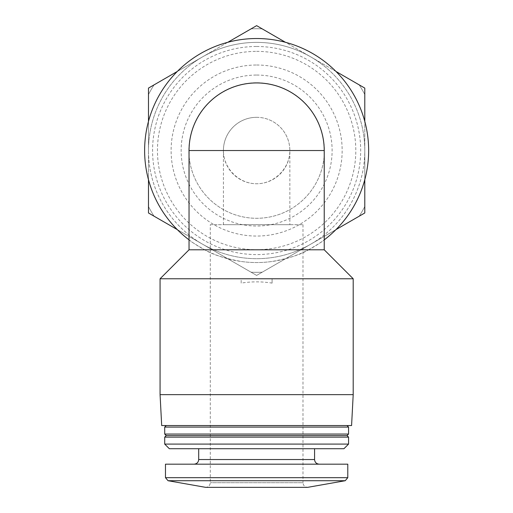 <?xml version="1.0" encoding="UTF-8"?>
<svg xmlns="http://www.w3.org/2000/svg" width="513" height="513" viewBox="0 0 513 513"><rect width="100%" height="100%" fill="white"/><g stroke="black" fill="none" stroke-linecap="round" stroke-linejoin="round"><path stroke-width="0.38" stroke-dasharray="2.56 1.92" d="M223.418 224.694L223.418 150.533A33.217 33.217 0 0 1 256.635 117.317A33.217 33.217 0 0 1 289.851 150.533C289.986 168.309 274.41 183.885 256.635 183.75C238.859 183.885 223.283 168.309 223.418 150.533L289.851 150.533L289.851 224.694L223.418 224.694L289.851 224.694M335.964 71.454L310.711 56.872A108.153 108.153 0 0 1 364.788 150.533L364.788 121.369M227.81 42.29L202.558 56.872A108.153 108.153 0 0 1 310.711 56.872L285.452 42.29M148.481 121.369L148.481 150.533A108.153 108.153 0 0 1 202.558 56.872L177.306 71.454M364.788 179.697L364.788 150.533A108.153 108.153 0 0 1 310.711 244.194L335.964 229.612M177.306 229.612L202.558 244.194A108.153 108.153 0 0 1 148.481 150.533L148.481 179.697M256.635 38.52A112.014 112.014 0 0 1 364.833 179.524A112.014 112.014 0 0 1 200.628 247.542A112.014 112.014 0 0 1 256.635 38.52M308.531 249.799C318.656 243.925 323.895 240.61 324.229 239.853L324.229 150.533A67.594 67.594 0 0 0 256.635 82.939A67.594 67.594 0 0 0 189.041 150.533L189.041 239.853C189.4 240.623 194.632 243.938 204.738 249.799C212.299 254.467 224.444 258.36 241.181 261.476C251.485 262.9 261.784 262.9 272.082 261.476C288.813 258.366 300.958 254.474 308.531 249.799L324.229 249.799M353.2 278.771L272.082 278.771L272.082 283.105C261.784 281.451 251.485 281.451 241.181 283.105L241.181 278.771L160.069 278.771M353.2 394.651L160.069 394.651M310.711 244.194A108.153 108.153 0 0 1 202.558 244.194L256.635 275.417L310.711 244.194L256.635 275.417L262.207 272.198L256.635 275.417L148.481 212.972L148.481 88.089L148.481 94.527L148.481 88.089L256.635 25.65L251.062 28.869L256.635 25.65L364.788 88.089L359.215 84.876L364.788 88.089L364.788 212.972L364.788 206.54L364.788 212.972L310.711 244.194A108.153 108.153 0 0 1 148.481 150.533A108.153 108.153 0 0 1 310.711 56.872A108.153 108.153 0 0 1 310.711 244.194M204.738 249.799L189.041 249.799M302.984 224.694L302.984 482.714L210.285 482.714L302.984 482.714C303.234 485.503 304.78 487.049 307.62 487.35L205.649 487.35C208.464 487.074 210.009 485.529 210.285 482.714L210.285 224.694L302.984 224.694L210.285 224.694M347.788 464.175L165.475 464.175M194.061 464.175L319.208 464.175L194.061 464.175M198.698 448.721L314.572 448.721L198.698 448.721M343.928 448.721L169.341 448.721M348.564 444.091L164.705 444.091M348.564 437.134L164.705 437.134M347.019 435.588L166.25 435.588M348.564 434.049L164.705 434.049M348.564 427.092L164.705 427.092M166.25 425.546L347.019 425.546L166.25 425.546M351.578 425.546L161.691 425.546M241.181 283.105L241.181 278.771M272.082 283.105L272.082 278.771M148.481 212.972L148.481 206.54L148.481 212.972L154.054 216.191L148.481 212.972M148.481 88.089L154.054 84.876L148.481 88.089M256.635 25.65L262.207 28.869L256.635 25.65M364.788 88.089L364.788 94.527L364.788 88.089M364.788 212.972L359.215 216.191L364.788 212.972M256.635 275.417L251.062 272.198L256.635 275.417M256.635 46.484A104.049 104.049 0 0 1 346.743 202.558A104.049 104.049 0 0 1 166.52 202.558A104.049 104.049 0 0 1 256.635 46.484M251.062 272.198A121.793 121.793 0 0 0 262.207 272.198A121.793 121.793 0 0 1 251.062 272.198M148.481 206.54A121.793 121.793 0 0 0 154.054 216.191A121.793 121.793 0 0 1 148.481 206.54M359.215 216.191A121.793 121.793 0 0 0 364.788 206.54A121.793 121.793 0 0 1 359.215 216.191M364.788 94.527A121.793 121.793 0 0 0 359.215 84.876A121.793 121.793 0 0 1 364.788 94.527M262.207 28.869A121.793 121.793 0 0 0 251.062 28.869A121.793 121.793 0 0 1 262.207 28.869M154.054 84.876A121.793 121.793 0 0 0 148.481 94.527A121.793 121.793 0 0 1 154.054 84.876M256.635 51.364A99.169 99.169 0 0 1 342.517 200.121A99.169 99.169 0 0 1 170.746 200.121A99.169 99.169 0 0 1 256.635 51.364M256.635 65.01A85.517 85.517 0 0 1 330.699 193.292A85.517 85.517 0 0 1 182.57 193.292A85.517 85.517 0 0 1 256.635 65.01M256.635 75.045A75.488 75.488 0 0 1 322.004 188.277A75.488 75.488 0 0 1 191.259 188.277A75.488 75.488 0 0 1 256.635 75.045M256.635 117.317A33.217 33.217 0 0 1 285.401 167.142A33.217 33.217 0 0 1 227.868 167.142A33.217 33.217 0 0 1 256.635 117.317M256.635 82.773A67.761 67.761 0 0 1 315.315 184.411A67.761 67.761 0 0 1 197.954 184.411A67.761 67.761 0 0 1 256.635 82.773A67.761 67.761 0 0 1 315.315 184.411A67.761 67.761 0 0 1 197.954 184.411A67.761 67.761 0 0 1 256.635 82.773M345.236 480.719L168.033 480.719M347.788 477.674L165.475 477.674M314.572 459.539L198.698 459.539"/><path stroke-width="0.77" d="M364.788 121.369L364.788 88.089L335.964 71.454M285.452 42.29L256.635 25.65L227.81 42.29M177.306 71.454L148.481 88.089L148.481 121.369M335.964 229.612L364.788 212.972L364.788 179.697M148.481 179.697L148.481 212.972L177.306 229.612M189.041 150.533L189.041 239.853A112.014 112.014 0 0 1 256.635 38.52A112.014 112.014 0 0 1 324.229 239.853L324.229 150.533L189.041 150.533A67.594 67.594 0 0 1 256.635 82.939A67.594 67.594 0 0 1 324.229 150.533M160.069 278.771L353.2 278.771L353.2 394.651L160.069 394.651L160.069 278.771L189.041 249.799L324.229 249.799L324.229 239.853M168.033 480.719L345.236 480.719L307.62 487.35L205.649 487.35L168.033 480.719L165.475 477.674L165.475 464.175L347.788 464.175L347.788 477.674L165.475 477.674M198.698 448.721L198.698 459.539C198.422 462.354 196.877 463.899 194.061 464.175M164.705 444.091L169.341 448.721L343.928 448.721L348.564 444.091L348.564 437.134L164.705 437.134L164.705 444.091L348.564 444.091M164.705 437.134L166.25 435.588L347.019 435.588L348.564 437.134M164.705 434.049L348.564 434.049L348.564 427.092L164.705 427.092L164.705 434.049L166.25 435.588M166.25 425.546L164.705 427.092M160.069 394.651L161.691 425.546L351.578 425.546L353.2 394.651M198.698 459.539L314.572 459.539C314.822 462.328 316.367 463.874 319.208 464.175M189.041 249.799L189.041 239.853M345.236 480.719L347.788 477.674M314.572 459.539L314.572 448.721M347.019 435.588L348.564 434.049M347.019 425.546L348.564 427.092M324.229 249.799L353.2 278.771"/></g></svg>
